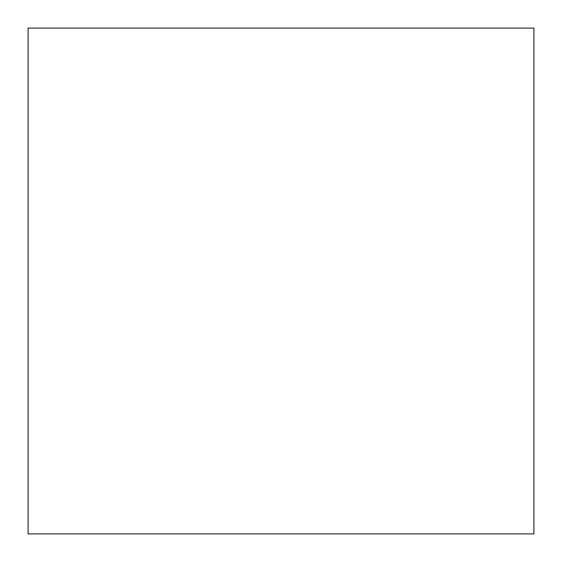 <?xml version="1.0" encoding="UTF-8"?>
<svg xmlns="http://www.w3.org/2000/svg" width="562" height="562" viewBox="0 0 562 562"><rect width="100%" height="100%" fill="white"/><g stroke="black" fill="none" stroke-linecap="round" stroke-linejoin="round"><path stroke-width="0.84" d="M533.9 533.9L533.9 28.1L533.9 533.9L28.1 533.9L28.1 28.1L533.9 28.1"/></g></svg>
